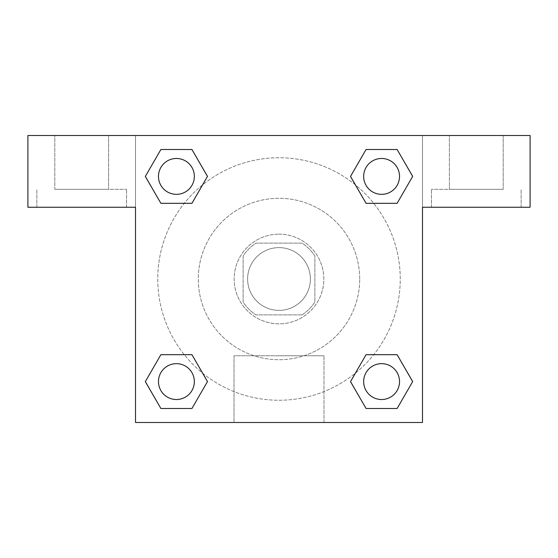 <?xml version="1.0" encoding="UTF-8"?>
<svg xmlns="http://www.w3.org/2000/svg" width="558" height="558" viewBox="0 0 558 558"><rect width="100%" height="100%" fill="white"/><g stroke="black" fill="none" stroke-linecap="round" stroke-linejoin="round"><path stroke-width="0.42" stroke-dasharray="2.79 2.09" d="M310.387 279A31.387 31.387 0 0 0 263.306 251.818A31.387 31.387 0 0 0 263.306 306.182A31.387 31.387 0 0 0 310.387 279A31.387 31.387 0 0 0 263.306 251.818A31.387 31.387 0 0 0 263.306 306.182A31.387 31.387 0 0 0 310.387 279M302.004 314.872L255.996 314.872A42.617 42.617 0 0 1 243.128 302.004L243.128 255.996A42.617 42.617 0 0 1 255.996 243.128L302.004 243.128A42.617 42.617 0 0 1 314.872 255.996L314.872 302.004A42.617 42.617 0 0 1 302.004 314.872L255.996 314.872A42.617 42.617 0 0 1 243.128 302.004L243.128 255.996A42.617 42.617 0 0 1 255.996 243.128L302.004 243.128A42.617 42.617 0 0 1 314.872 255.996L314.872 302.004A42.617 42.617 0 0 1 302.004 314.872M279 234.158A44.842 44.842 0 0 1 317.83 301.418A44.842 44.842 0 0 1 240.17 301.418A44.842 44.842 0 0 1 279 234.158A44.842 44.842 0 0 0 234.158 279A44.842 44.842 0 0 0 279 323.842A44.842 44.842 0 0 0 323.842 279A44.842 44.842 0 0 0 279 234.158M359.708 279A80.708 80.708 0 0 0 238.643 209.104A80.708 80.708 0 0 0 238.643 348.896A80.708 80.708 0 0 0 359.708 279A80.708 80.708 0 0 0 238.643 209.104A80.708 80.708 0 0 0 238.643 348.896A80.708 80.708 0 0 0 359.708 279M135.517 135.517L422.483 135.517L422.483 422.483L135.517 422.483L135.517 135.517L27.9 135.517L422.483 135.517L422.483 422.483L135.517 422.483L135.517 135.517L27.9 135.517L27.9 207.255L135.517 207.255L135.517 135.517L135.517 207.255L27.9 207.255L27.9 135.517L27.9 207.255L135.517 207.255L135.517 135.517L530.1 135.517L422.483 135.517L422.483 207.255L422.483 135.517L422.483 207.255L530.1 207.255L422.483 207.255L422.483 422.483L135.517 422.483L135.517 135.517M366.097 149.523L350.529 176.405L366.062 203.314L350.529 176.405L366.062 203.314L350.529 176.405L366.062 149.502L397.122 149.502L412.655 176.405L397.122 203.314L373.72 203.314M184.279 203.314L160.878 203.314L184.279 203.314L160.878 203.314L145.345 176.405L160.878 149.502L191.938 149.502L207.471 176.405L191.903 203.293M191.903 408.477L207.471 381.595L191.938 354.686L207.471 381.595L191.938 354.686L207.471 381.595L191.938 408.498L160.878 408.498L145.345 381.595L160.878 354.686L184.279 354.686M373.72 354.686L397.122 354.686L373.72 354.686L397.122 354.686L412.655 381.595L397.122 408.498L366.062 408.498L350.529 381.595L366.097 354.707M135.517 339.536L135.517 308.149L135.531 339.536M81.705 207.255L126.547 207.255L81.705 207.255M81.705 189.322L126.547 189.322L81.705 189.322M54.803 189.322L108.608 189.322L54.803 189.322L108.608 189.322L54.803 189.322L54.803 135.517L108.608 135.517L108.608 189.322L108.608 135.517L54.803 135.517L108.608 135.517L54.803 135.517L54.803 189.322M279 422.483L234.018 422.483L279 422.483M279 355.767L323.982 355.767L279 355.767M422.483 308.149L422.483 339.536L422.469 308.149M476.295 207.255L431.453 207.255L476.295 207.255M476.295 189.322L431.453 189.322L476.295 189.322M449.392 189.322L503.197 189.322L449.392 189.322L503.197 189.322L449.392 189.322L449.392 135.517L503.197 135.517L503.197 189.322L503.197 135.517L449.392 135.517L503.197 135.517L449.392 135.517L449.392 189.322M530.1 207.255L530.1 135.517L422.483 135.517L422.483 207.255L530.1 207.255L530.1 135.517L530.1 207.255M279 135.517L263.306 135.517L279 135.531M363.656 381.595A17.933 17.933 0 0 0 390.558 397.122A17.933 17.933 0 0 0 390.558 366.062A17.933 17.933 0 0 0 363.656 381.595A17.933 17.933 0 0 1 390.558 366.062A17.933 17.933 0 0 1 390.558 397.122A17.933 17.933 0 0 1 363.656 381.595M158.472 176.405A17.933 17.933 0 0 0 176.405 194.344A17.933 17.933 0 0 0 194.344 176.405A17.933 17.933 0 0 0 176.405 158.472A17.933 17.933 0 0 0 158.472 176.405M363.656 176.405A17.933 17.933 0 0 0 381.595 194.344A17.933 17.933 0 0 0 399.528 176.405A17.933 17.933 0 0 0 381.595 158.472A17.933 17.933 0 0 0 363.656 176.405M158.472 381.595A17.933 17.933 0 0 0 176.405 399.528A17.933 17.933 0 0 0 194.344 381.595A17.933 17.933 0 0 0 176.405 363.656A17.933 17.933 0 0 0 158.472 381.595M157.754 279A121.246 121.246 0 0 0 279 400.246A121.246 121.246 0 0 0 400.246 279A121.246 121.246 0 0 0 279 157.754A121.246 121.246 0 0 0 157.754 279M202.652 373.19A121.246 121.246 0 0 0 400.246 279A121.246 121.246 0 0 0 355.404 184.858M355.348 184.81A121.246 121.246 0 0 0 184.838 202.624A121.246 121.246 0 0 0 202.596 373.142M194.344 176.405A17.933 17.933 0 0 0 167.442 160.878A17.933 17.933 0 0 0 167.442 191.938A17.933 17.933 0 0 0 194.344 176.405A17.933 17.933 0 0 0 167.442 160.878A17.933 17.933 0 0 0 167.442 191.938A17.933 17.933 0 0 0 194.344 176.405A17.933 17.933 0 0 0 167.442 160.878A17.933 17.933 0 0 0 167.442 191.938A17.933 17.933 0 0 0 194.344 176.405A17.933 17.933 0 0 0 167.442 160.878A17.933 17.933 0 0 0 167.442 191.938A17.933 17.933 0 0 0 194.344 176.405M399.528 176.405A17.933 17.933 0 0 0 372.625 160.878A17.933 17.933 0 0 0 372.625 191.938A17.933 17.933 0 0 0 399.528 176.405A17.933 17.933 0 0 0 372.625 160.878A17.933 17.933 0 0 0 372.625 191.938A17.933 17.933 0 0 0 399.528 176.405A17.933 17.933 0 0 0 372.625 160.878A17.933 17.933 0 0 0 372.625 191.938A17.933 17.933 0 0 0 399.528 176.405A17.933 17.933 0 0 0 372.625 160.878A17.933 17.933 0 0 0 372.625 191.938A17.933 17.933 0 0 0 399.528 176.405M194.344 381.595A17.933 17.933 0 0 0 167.442 366.062A17.933 17.933 0 0 0 167.442 397.122A17.933 17.933 0 0 0 194.344 381.595A17.933 17.933 0 0 0 167.442 366.062A17.933 17.933 0 0 0 167.442 397.122A17.933 17.933 0 0 0 194.344 381.595A17.933 17.933 0 0 0 167.442 366.062A17.933 17.933 0 0 0 167.442 397.122A17.933 17.933 0 0 0 194.344 381.595A17.933 17.933 0 0 0 167.442 366.062A17.933 17.933 0 0 0 167.442 397.122A17.933 17.933 0 0 0 194.344 381.595M294.694 135.517L263.306 135.517L294.694 135.531M160.878 203.314L145.345 176.405L160.878 203.314L145.345 176.405L160.913 149.523M207.471 381.595L191.938 408.498L207.471 381.595L191.938 408.498L160.878 408.498L145.345 381.595L160.913 354.707M397.122 354.686L412.655 381.595L397.122 354.686L412.655 381.595L397.087 408.477M350.529 176.405L366.062 149.502L350.529 176.405L366.062 149.502L397.122 149.502L412.655 176.405L397.087 203.293M234.018 422.483L323.982 422.483L234.018 422.483L234.018 355.767L323.982 355.767L234.018 355.767L234.018 422.483M399.528 381.595A17.933 17.933 0 0 0 372.625 366.062A17.933 17.933 0 0 0 372.625 397.122A17.933 17.933 0 0 0 399.528 381.595A17.933 17.933 0 0 0 372.625 366.062A17.933 17.933 0 0 0 372.625 397.122A17.933 17.933 0 0 0 399.528 381.595A17.933 17.933 0 0 0 372.625 366.062A17.933 17.933 0 0 0 372.625 397.122A17.933 17.933 0 0 0 399.528 381.595M412.655 381.595L397.122 408.498L412.655 381.595L397.122 408.498L366.062 408.498L350.529 381.595L366.062 354.686L350.529 381.595L366.062 408.498L350.529 381.595M191.938 408.498L160.878 408.498L145.345 381.595L160.878 354.686M366.062 149.502L397.122 149.502L412.655 176.405L397.122 203.314M145.345 176.405L160.878 149.502L145.345 176.405L160.878 149.502L191.938 149.502L207.471 176.405L191.938 203.314L207.471 176.405L191.938 149.502L207.471 176.405M397.122 408.498L366.062 408.498M160.878 408.498L145.345 381.595M397.122 149.502L412.655 176.405M160.878 149.502L191.938 149.502M126.547 207.255L126.547 189.322L126.547 207.255M36.87 207.255L36.87 189.322L36.87 207.255M323.982 422.483L323.982 355.767L323.982 422.483M521.13 207.255L521.13 189.322L521.13 207.255M431.453 207.255L431.453 189.322L431.453 207.255"/><path stroke-width="0.84" d="M373.72 203.314L397.122 203.314L366.062 203.314L350.529 176.405L366.062 149.502L397.122 149.502L412.655 176.405L397.122 203.314L366.062 203.314L373.72 203.314L366.062 203.314L350.494 176.426M160.878 203.314L191.938 203.314L160.878 203.314L145.345 176.405L160.878 149.502L191.938 149.502L207.471 176.405L191.938 203.314L160.878 203.314L145.31 176.426M184.279 354.686L160.878 354.686L191.938 354.686L207.471 381.595L191.938 408.498L160.878 408.498L145.345 381.595L160.878 354.686L191.938 354.686L184.279 354.686L191.938 354.686L207.506 381.574M397.122 354.686L366.062 354.686L397.122 354.686L412.655 381.595L397.122 408.498L366.062 408.498L350.529 381.595L366.062 354.686L397.122 354.686L412.69 381.574M530.1 135.517L27.9 135.517L27.9 207.255L135.517 207.255L135.517 422.483L422.483 422.483L422.483 207.255L530.1 207.255L530.1 135.517M191.938 149.502L160.878 149.502L191.938 149.502L207.506 176.391M160.878 408.498L191.938 408.498L160.878 408.498L145.31 381.609M366.062 408.498L397.122 408.498L366.062 408.498L350.494 381.609M397.122 149.502L366.062 149.502L397.122 149.502L412.69 176.391M399.528 381.595A17.933 17.933 0 0 0 372.625 366.062A17.933 17.933 0 0 0 372.625 397.122A17.933 17.933 0 0 0 399.528 381.595M194.344 381.595A17.933 17.933 0 0 0 167.442 366.062A17.933 17.933 0 0 0 167.442 397.122A17.933 17.933 0 0 0 194.344 381.595M399.528 176.405A17.933 17.933 0 0 0 372.625 160.878A17.933 17.933 0 0 0 372.625 191.938A17.933 17.933 0 0 0 399.528 176.405M194.344 176.405A17.933 17.933 0 0 0 167.442 160.878A17.933 17.933 0 0 0 167.442 191.938A17.933 17.933 0 0 0 194.344 176.405M366.062 354.686L373.72 354.686M191.938 203.314L184.279 203.314"/></g></svg>
